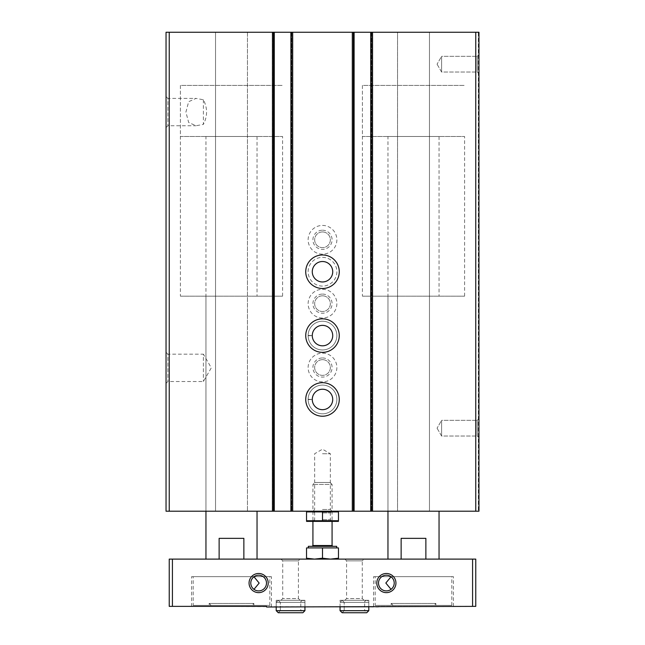 <?xml version="1.0" encoding="UTF-8"?>
<svg xmlns="http://www.w3.org/2000/svg" width="645" height="645" viewBox="0 0 645 645"><rect width="100%" height="100%" fill="white"/><g stroke="black" fill="none" stroke-linecap="round" stroke-linejoin="round"><path stroke-width="0.48" stroke-dasharray="3.23 2.42" d="M203.401 99.765L203.401 124.388L195.983 125.751L188.654 122.461L185.897 112.101L188.654 101.708L195.975 98.403L203.401 99.765C207.601 107.957 207.601 116.173 203.401 124.388M166.039 96.548L166.039 127.605L166.039 96.548L167.894 98.403L167.894 125.751L167.894 98.403L195.975 98.403M166.039 352.307L166.039 383.372L166.039 352.307L167.894 354.169L167.894 381.517L167.894 354.169L203.401 354.169L203.401 381.517L203.401 354.169L211.294 367.844L203.401 381.517L167.894 381.517L166.039 383.372M475.768 32.25L429.465 32.25L429.465 511.211L429.465 32.25L397.538 32.25L397.538 511.211L397.538 32.25L370.714 32.25L370.714 511.211L372.149 511.211L370.714 511.211L370.714 32.25L372.794 32.25L352.033 32.25L354.113 32.25L354.113 511.211L354.113 32.25L290.887 32.25L290.887 511.211L292.322 511.211L290.887 511.211L290.887 32.25L292.967 32.25L272.206 32.25L274.286 32.25L274.286 511.211L274.286 32.25L247.462 32.25L247.462 511.211L247.462 32.25L215.535 32.25L215.535 511.211L215.535 32.25L166.039 32.25L166.039 511.211L478.961 511.211L478.324 511.211L478.961 511.211L478.961 32.25L478.961 511.211L478.961 32.25L478.324 32.25L478.324 511.211L478.324 32.25L478.961 32.25L475.768 32.25L475.768 511.211M273.649 32.25L272.206 32.25L272.206 511.211L272.206 32.25L273.649 32.25L273.649 511.211L273.649 32.25M292.967 32.25L292.967 511.211L292.322 511.211L292.967 511.211L292.967 32.25M322.5 257.363A14.367 14.367 0 0 1 334.94 278.914A14.367 14.367 0 0 1 310.06 278.914A14.367 14.367 0 0 1 322.5 257.363A14.367 14.367 0 0 1 334.94 278.914A14.367 14.367 0 0 1 310.06 278.914A14.367 14.367 0 0 1 322.5 257.363M322.5 321.226A14.367 14.367 0 0 1 334.94 342.777A14.367 14.367 0 0 1 310.06 342.777A14.367 14.367 0 0 1 322.5 321.226A14.367 14.367 0 0 1 334.94 342.777A14.367 14.367 0 0 1 310.06 342.777A14.367 14.367 0 0 1 322.5 321.226M322.5 385.081A14.367 14.367 0 0 1 334.94 406.64A14.367 14.367 0 0 1 310.06 406.64A14.367 14.367 0 0 1 322.5 385.081A14.367 14.367 0 0 1 334.94 406.64A14.367 14.367 0 0 1 310.06 406.64A14.367 14.367 0 0 1 322.5 385.081M322.5 225.428A14.367 14.367 0 0 1 334.94 246.987A14.367 14.367 0 0 1 310.06 246.987A14.367 14.367 0 0 1 322.5 225.428A14.367 14.367 0 0 1 334.94 246.987A14.367 14.367 0 0 1 310.06 246.987A14.367 14.367 0 0 1 322.5 225.428M322.5 289.291A14.367 14.367 0 0 1 334.94 310.842A14.367 14.367 0 0 1 310.06 310.842A14.367 14.367 0 0 1 322.5 289.291A14.367 14.367 0 0 1 334.94 310.842A14.367 14.367 0 0 1 310.06 310.842A14.367 14.367 0 0 1 322.5 289.291M322.5 353.154A14.367 14.367 0 0 1 334.94 374.705A14.367 14.367 0 0 1 310.06 374.705A14.367 14.367 0 0 1 322.5 353.154A14.367 14.367 0 0 1 334.94 374.705A14.367 14.367 0 0 1 310.06 374.705A14.367 14.367 0 0 1 322.5 353.154M353.476 32.25L352.033 32.25L352.033 511.211L352.033 32.25L353.476 32.25L353.476 511.211L353.476 32.25M372.794 32.25L372.794 511.211L372.149 511.211L372.794 511.211L372.794 32.25M478.961 54.599L478.961 73.764L478.961 54.599L478.961 73.764L478.961 54.599L477.227 56.333L477.227 72.03L477.227 56.333L477.227 72.03L477.227 56.333L478.961 54.599M478.961 418.613L478.961 437.77L478.961 418.613L478.961 437.77L478.961 418.613L477.227 420.338L477.227 436.044L477.227 420.338L477.227 436.044L477.227 420.338L478.961 418.613M370.714 32.25L370.714 511.211M352.033 32.25L352.033 511.211L352.033 32.25M354.113 32.25L354.113 511.211M290.887 32.25L290.887 511.211M272.206 32.25L272.206 511.211L272.206 32.25M274.286 32.25L274.286 511.211M322.5 511.211L338.303 511.211L322.5 511.211M387.959 136.506L439.043 136.506L387.959 136.506L387.959 511.211L439.043 511.211L387.959 511.211L387.959 296.16L439.043 296.16L387.959 296.16M205.957 136.506L257.041 136.506L205.957 136.506L205.957 511.211L257.041 511.211L205.957 511.211L205.957 296.16L257.041 296.16L205.957 296.16M441.599 420.338L441.599 436.044L441.599 420.338L477.227 420.338L441.599 420.338L441.599 436.044L441.599 420.338L437.068 428.191L441.599 420.338M441.599 56.333L441.599 72.03L441.599 56.333L477.227 56.333L441.599 56.333L441.599 72.03L441.599 56.333L437.068 64.177L441.599 56.333M322.5 359.668A7.853 7.853 0 0 1 329.297 371.447A7.853 7.853 0 0 1 315.703 371.447A7.853 7.853 0 0 1 322.5 359.668A7.853 7.853 0 0 1 329.297 371.447A7.853 7.853 0 0 1 315.703 371.447A7.853 7.853 0 0 1 322.5 359.668M322.5 357.943A9.578 9.578 0 0 1 330.796 372.31A9.578 9.578 0 0 1 314.204 372.31A9.578 9.578 0 0 1 322.5 357.943M322.5 295.813A7.853 7.853 0 0 1 329.297 307.584A7.853 7.853 0 0 1 315.703 307.584A7.853 7.853 0 0 1 322.5 295.813A7.853 7.853 0 0 1 329.297 307.584A7.853 7.853 0 0 1 315.703 307.584A7.853 7.853 0 0 1 322.5 295.813M322.5 294.08A9.578 9.578 0 0 1 330.796 308.447A9.578 9.578 0 0 1 314.204 308.447A9.578 9.578 0 0 1 322.5 294.08M322.5 231.95A7.853 7.853 0 0 1 329.297 243.721A7.853 7.853 0 0 1 315.703 243.721A7.853 7.853 0 0 1 322.5 231.95A7.853 7.853 0 0 1 329.297 243.721A7.853 7.853 0 0 1 315.703 243.721A7.853 7.853 0 0 1 322.5 231.95M322.5 230.217A9.578 9.578 0 0 1 330.796 244.592A9.578 9.578 0 0 1 314.204 244.592A9.578 9.578 0 0 1 322.5 230.217M322.5 382.687A16.762 16.762 0 0 1 337.021 407.834A16.762 16.762 0 0 1 307.979 407.834A16.762 16.762 0 0 1 322.5 382.687M322.5 389.233A10.215 10.215 0 0 1 331.353 404.56A10.215 10.215 0 0 1 313.647 404.56A10.215 10.215 0 0 1 322.5 389.233M322.5 318.832A16.762 16.762 0 0 1 337.021 343.97A16.762 16.762 0 0 1 307.979 343.97A16.762 16.762 0 0 1 322.5 318.832M322.5 325.37A10.215 10.215 0 0 1 331.353 340.697A10.215 10.215 0 0 1 313.647 340.697A10.215 10.215 0 0 1 322.5 325.37M322.5 254.969A16.762 16.762 0 0 1 337.021 280.115A16.762 16.762 0 0 1 307.979 280.115A16.762 16.762 0 0 1 322.5 254.969M322.5 261.515A10.215 10.215 0 0 1 331.353 276.842A10.215 10.215 0 0 1 313.647 276.842A10.215 10.215 0 0 1 322.5 261.515M180.406 296.16L282.591 296.16L180.406 296.16L180.406 85.414L282.591 85.414L180.406 85.414L282.591 85.414L180.406 85.414L180.406 136.506L282.591 136.506L180.406 136.506M362.409 296.16L464.594 296.16L362.409 296.16L362.409 85.414L464.594 85.414L362.409 85.414L464.594 85.414L362.409 85.414L362.409 136.506L464.594 136.506L362.409 136.506M322.5 509.477L330.353 509.477L322.5 509.477M322.5 453.733L330.353 453.733L322.5 453.733M193.178 605.405L269.812 605.405L193.178 605.405L193.178 576.67L269.812 576.67L193.178 576.67M209.149 605.405L253.848 605.405L209.149 605.405L209.149 603.446L253.848 603.446L209.149 603.446L211.108 605.405L251.889 605.405L211.108 605.405M375.188 605.405L451.822 605.405L375.188 605.405L375.188 576.67L451.822 576.67L375.188 576.67M391.152 605.405L435.851 605.405L391.152 605.405L391.152 603.446L435.851 603.446L391.152 603.446L393.111 605.405L433.892 605.405L393.111 605.405M425.869 559.11L401.134 559.11L439.043 559.11L425.869 559.11L425.869 538.349L401.134 538.349L425.869 538.349L401.134 538.349L401.134 559.11L387.959 559.11L401.134 559.11M243.866 559.11L219.131 559.11L257.041 559.11L243.866 559.11L243.866 538.349L219.131 538.349L243.866 538.349L219.131 538.349L219.131 559.11L205.957 559.11L219.131 559.11M472.575 559.11L475.768 559.11L475.768 606.365L378.381 606.365L378.381 607.001L378.381 606.365L453.419 606.365L378.381 606.365L378.381 607.001L169.232 606.365L169.232 559.11L472.575 559.11L472.575 606.365M364.014 559.11L344.849 559.11L364.014 559.11L362.28 560.836L346.583 560.836L362.28 560.836L362.28 598.568L346.583 598.568L362.28 598.568L364.014 600.293L344.849 600.293L364.014 600.293M300.151 559.11L280.986 559.11L300.151 559.11L298.417 560.836L282.72 560.836L298.417 560.836L298.417 598.568L282.72 598.568L298.417 598.568L300.151 600.293L280.986 600.293L300.151 600.293M386.363 575.203A7.853 7.853 0 0 1 391.047 576.751C395.167 580.943 395.167 585.144 391.047 589.353A7.853 7.853 0 0 1 378.905 585.523A7.853 7.853 0 0 1 386.363 575.203M266.619 607.001L266.619 606.365L191.581 606.365L266.619 606.365L266.619 607.001L271.408 607.001L266.619 607.001M258.637 575.203A7.853 7.853 0 0 1 266.095 585.523A7.853 7.853 0 0 1 253.953 589.353C249.833 585.168 249.833 580.968 253.953 576.751A7.853 7.853 0 0 1 258.637 575.203M172.425 559.11L172.425 606.365M304.94 600.293L276.197 600.293L304.94 600.293L304.94 607.001L276.197 607.001L304.94 607.001L304.94 602.374L276.205 602.374L278.277 600.293L280.349 602.374L278.277 600.293L276.205 602.374L304.94 602.374C305.206 601.591 304.513 600.906 302.86 600.293L278.277 600.293L302.86 600.293C301.07 601.156 300.377 601.85 300.788 602.374L280.349 602.374L300.788 602.374L300.788 610.678L280.349 610.678L278.277 612.75L280.349 610.678L280.349 602.374L280.349 610.678L300.788 610.678L302.86 612.75L278.277 612.75M368.803 600.293L340.06 600.293L368.803 600.293L368.803 607.001L340.06 607.001L368.803 607.001L368.803 602.374L340.06 602.374L342.14 600.293L344.212 602.374L342.14 600.293L340.06 602.374L368.803 602.374C369.166 601.761 368.472 601.067 366.723 600.293L342.14 600.293L366.723 600.293C365.054 600.858 364.361 601.551 364.651 602.374L344.212 602.374L364.651 602.374L364.651 610.678L344.212 610.678L342.14 612.75L344.212 610.678L344.212 602.374L344.212 610.678L364.651 610.678L366.723 612.75L342.14 612.75M191.581 576.67L271.408 576.67L191.581 576.67L191.581 606.365M373.592 576.67L453.419 576.67L373.592 576.67L373.592 607.001M276.205 607.001L276.205 602.374L276.205 607.001M340.06 607.001L340.06 600.293M338.464 511.912L306.536 511.912L306.536 520.725L338.464 520.725L338.464 511.912M322.5 511.912L322.5 520.725M306.697 521.426L338.303 521.426M322.5 512.936L330.353 512.936L322.5 512.936M322.5 519.701L330.353 519.701L322.5 519.701M336.674 547.928L308.326 547.928L336.674 547.928M306.536 558.207L306.536 547.928L338.464 547.928L338.464 558.207L330.482 559.11L322.5 558.207L314.518 559.11L306.536 558.207L306.536 559.11L314.518 559.11L306.536 559.11M336.674 546.331L308.326 546.331M332.876 546.331L312.124 546.331L332.876 546.331M330.119 482.476L332.078 484.435L312.922 484.435L332.078 484.435L332.078 521.426L330.353 519.701L330.353 512.936L332.078 511.211L330.353 509.477L330.353 453.733L322.5 449.202L314.647 453.733L314.647 509.477L312.922 511.211L314.647 512.936L314.647 519.701L312.922 521.426L312.922 484.435L314.881 482.476L330.119 482.476L314.881 482.476M322.5 558.207L322.5 547.928M338.464 559.11L330.482 559.11L338.464 559.11L338.464 558.207M330.482 559.11L314.518 559.11L330.482 559.11M308.133 399.279A14.367 14.367 0 0 1 329.732 387.04A14.367 14.367 0 0 1 329.732 411.865A14.367 14.367 0 0 1 308.133 399.626L312.285 399.489L308.133 399.626A14.367 14.367 0 0 0 329.732 411.865A14.367 14.367 0 0 0 329.732 387.04A14.367 14.367 0 0 0 308.133 399.279L312.285 399.424A10.215 10.215 0 0 1 327.62 390.612A10.215 10.215 0 0 1 327.62 408.293A10.215 10.215 0 0 1 312.285 399.489A10.215 10.215 0 0 0 327.62 408.293A10.215 10.215 0 0 0 327.62 390.612A10.215 10.215 0 0 0 312.285 399.424L308.133 399.279A14.367 14.367 0 0 1 329.732 387.04A14.367 14.367 0 0 1 329.732 411.865A14.367 14.367 0 0 1 308.133 399.626A14.367 14.367 0 0 0 329.732 411.865A14.367 14.367 0 0 0 329.732 387.04A14.367 14.367 0 0 0 308.133 399.279M308.133 335.416A14.367 14.367 0 0 1 329.732 323.177A14.367 14.367 0 0 1 329.732 348.01A14.367 14.367 0 0 1 308.133 335.771L312.285 335.626L308.133 335.771A14.367 14.367 0 0 0 329.732 348.01A14.367 14.367 0 0 0 329.732 323.177A14.367 14.367 0 0 0 308.133 335.416L312.285 335.561A10.215 10.215 0 0 1 327.62 326.749A10.215 10.215 0 0 1 327.62 344.438A10.215 10.215 0 0 1 312.285 335.626A10.215 10.215 0 0 0 327.62 344.438A10.215 10.215 0 0 0 327.62 326.749A10.215 10.215 0 0 0 312.285 335.561L308.133 335.416A14.367 14.367 0 0 1 329.732 323.177A14.367 14.367 0 0 1 329.732 348.01A14.367 14.367 0 0 1 308.133 335.771A14.367 14.367 0 0 0 329.732 348.01A14.367 14.367 0 0 0 329.732 323.177A14.367 14.367 0 0 0 308.133 335.416M169.232 32.25L169.232 511.211M273.004 32.25L273.004 511.211M272.851 32.25L272.851 511.211L272.851 32.25M273.488 32.25L273.488 511.211L273.488 32.25M291.685 32.25L291.685 511.211L291.685 32.25M292.322 32.25L292.322 511.211L292.322 32.25M291.524 32.25L291.524 511.211L291.524 32.25M292.169 32.25L292.169 511.211M352.831 32.25L352.831 511.211M352.678 32.25L352.678 511.211L352.678 32.25M353.315 32.25L353.315 511.211L353.315 32.25M371.512 32.25L371.512 511.211L371.512 32.25M372.149 32.25L372.149 511.211L372.149 32.25M371.351 32.25L371.351 511.211L371.351 32.25M371.996 32.25L371.996 511.211M304.94 610.678L276.205 610.678M368.803 610.678L340.06 610.678M332.078 545.533L312.922 545.533M312.285 399.424A10.215 10.215 0 0 1 327.62 390.612A10.215 10.215 0 0 1 327.62 408.293A10.215 10.215 0 0 1 312.285 399.489M312.285 335.561A10.215 10.215 0 0 1 327.62 326.749A10.215 10.215 0 0 1 327.62 344.438A10.215 10.215 0 0 1 312.285 335.626M166.039 127.605L167.894 125.751L195.983 125.751M437.068 428.191L441.599 436.044L477.227 436.044L478.961 437.77L477.227 436.044L441.599 436.044L437.068 428.191M437.068 64.177L441.599 72.03L477.227 72.03L478.961 73.764L477.227 72.03L441.599 72.03L437.068 64.177M257.041 136.506L257.041 296.16M282.591 296.16L282.591 136.506M439.043 136.506L439.043 296.16M464.594 296.16L464.594 136.506M344.849 600.293L346.583 598.568L346.583 560.836L344.849 559.11M280.986 600.293L282.72 598.568L282.72 560.836L280.986 559.11M276.197 600.293L276.197 607.001M271.408 607.001L271.408 576.67M453.419 606.365L453.419 576.67M269.812 605.405L269.812 576.67M451.822 605.405L451.822 576.67M435.851 605.405L435.851 603.446L433.892 605.405M253.848 605.405L253.848 603.446L251.889 605.405"/><path stroke-width="0.97" d="M370.714 32.25L166.039 32.25L166.039 511.211L478.961 511.211L478.961 32.25L370.714 32.25L370.714 511.211M354.113 32.25L354.113 511.211M322.5 254.969A16.762 16.762 0 0 1 337.021 280.115A16.762 16.762 0 0 1 307.979 280.115A16.762 16.762 0 0 1 322.5 254.969M322.5 318.832A16.762 16.762 0 0 1 337.021 343.97A16.762 16.762 0 0 1 307.979 343.97A16.762 16.762 0 0 1 322.5 318.832M322.5 382.687A16.762 16.762 0 0 1 337.021 407.834A16.762 16.762 0 0 1 307.979 407.834A16.762 16.762 0 0 1 322.5 382.687M290.887 32.25L290.887 511.211M274.286 32.25L274.286 511.211M322.5 389.233A10.215 10.215 0 0 1 331.353 404.56A10.215 10.215 0 0 1 313.647 404.56A10.215 10.215 0 0 1 322.5 389.233M322.5 325.37A10.215 10.215 0 0 1 331.353 340.697A10.215 10.215 0 0 1 313.647 340.697A10.215 10.215 0 0 1 322.5 325.37M322.5 261.515A10.215 10.215 0 0 1 331.353 276.842A10.215 10.215 0 0 1 313.647 276.842A10.215 10.215 0 0 1 322.5 261.515M172.425 559.11L169.232 559.11L169.232 606.365L266.619 606.365L266.619 607.001L475.768 606.365L475.768 559.11L172.425 559.11L172.425 606.365M386.363 575.203A7.853 7.853 0 0 1 393.16 586.982A7.853 7.853 0 0 1 379.566 586.982A7.853 7.853 0 0 1 386.363 575.203M391.047 589.353L385.831 583.032L391.047 576.751M258.637 575.203A7.853 7.853 0 0 1 265.434 586.982A7.853 7.853 0 0 1 251.84 586.982A7.853 7.853 0 0 1 258.637 575.203M253.953 576.751L259.169 583.08L253.953 589.353M258.637 573.478A9.578 9.578 0 0 1 266.933 587.845A9.578 9.578 0 0 1 250.341 587.845A9.578 9.578 0 0 1 258.637 573.478M386.363 573.478A9.578 9.578 0 0 1 394.659 587.845A9.578 9.578 0 0 1 378.067 587.845A9.578 9.578 0 0 1 386.363 573.478M472.575 559.11L472.575 606.365M205.957 559.11L205.957 511.211M219.131 559.11L219.131 538.349L243.866 538.349L243.866 559.11M387.959 559.11L387.959 511.211M401.134 559.11L401.134 538.349L425.869 538.349L425.869 559.11M276.205 610.678L276.205 607.001L276.205 610.678L278.277 612.75L276.205 610.678L304.94 610.678L304.94 607.001M340.06 610.678L340.06 607.001L340.06 610.678L342.14 612.75L340.06 610.678L368.803 610.678L368.803 607.001M338.464 511.912L338.464 520.725L306.536 520.725L306.536 511.912L338.464 511.912M322.5 511.912L322.5 520.725M338.464 521.386L306.536 521.386M338.464 558.207L338.464 547.928L306.536 547.928L306.536 558.207L314.518 559.11L322.5 558.207L330.482 559.11L338.464 558.207L338.464 559.11M308.326 547.928L308.326 546.331L336.674 546.331L336.674 547.928M312.124 546.331L312.922 545.533L332.078 545.533L332.876 546.331M332.078 545.533L332.078 521.426M306.536 559.11L306.536 558.207M322.5 558.207L322.5 547.928M475.768 32.25L475.768 511.211M371.996 32.25L371.996 511.211M352.831 32.25L352.831 511.211M292.169 32.25L292.169 511.211M273.004 32.25L273.004 511.211M169.232 32.25L169.232 511.211M257.041 559.11L257.041 511.211M439.043 559.11L439.043 511.211M304.94 610.678L302.86 612.75L278.277 612.75M368.803 610.678L366.723 612.75L342.14 612.75M312.922 545.533L312.922 521.426"/></g></svg>
